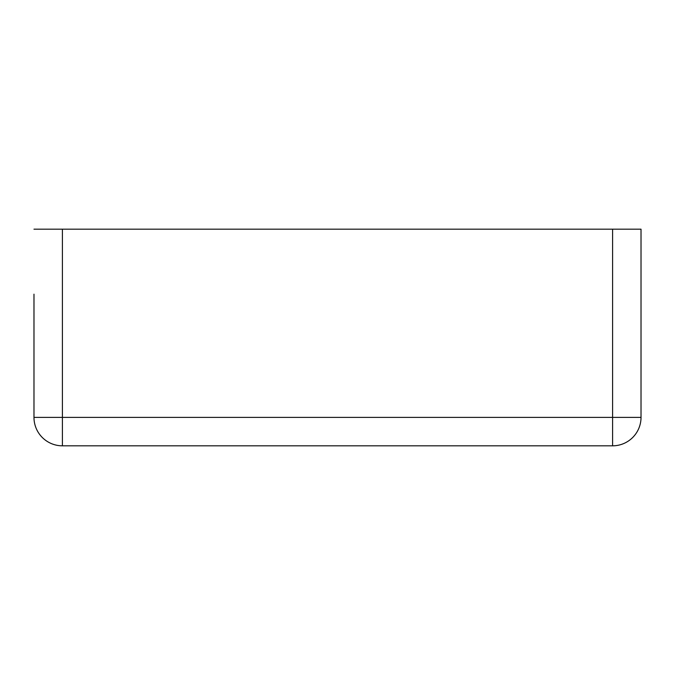 <?xml version="1.0" encoding="UTF-8"?>
<svg xmlns="http://www.w3.org/2000/svg" width="675" height="675" viewBox="0 0 675 675"><rect width="100%" height="100%" fill="white"/><g stroke="black" fill="none" stroke-linecap="round" stroke-linejoin="round"><path stroke-width="1.01" d="M33.978 294.173L33.978 417.386A28.434 28.434 0 0 0 62.412 445.821L612.588 445.821A28.434 28.434 0 0 0 641.022 417.386A28.434 28.434 0 0 1 612.588 445.821L612.588 417.386L641.022 417.386L641.022 229.179L612.588 229.179L612.588 417.386L62.412 417.386L62.412 445.821A28.434 28.434 0 0 1 33.978 417.386L62.412 417.386L62.412 229.179L612.588 229.179M33.978 229.179L62.412 229.179M641.022 229.179L641.022 294.173"/></g></svg>
